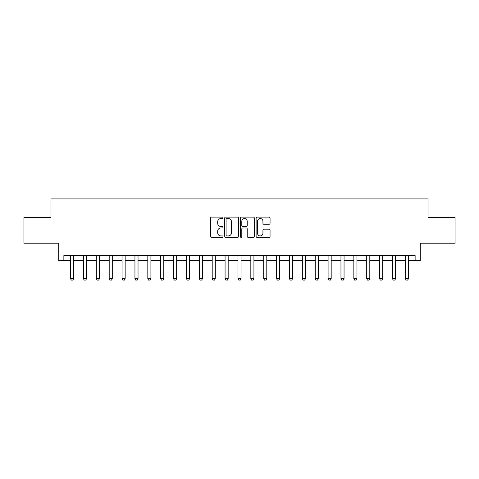 <?xml version="1.0" encoding="UTF-8"?>
<svg xmlns="http://www.w3.org/2000/svg" width="479" height="479" viewBox="0 0 479 479"><rect width="100%" height="100%" fill="white"/><g stroke="black" fill="none" stroke-linecap="round" stroke-linejoin="round"><path stroke-width="0.72" d="M223.016 217.837A0.707 0.707 0 0 0 222.31 217.131L211.568 217.131A1.012 1.012 0 0 0 210.556 218.143L210.556 236.345A1.012 1.012 0 0 0 211.568 237.35L222.31 237.35A0.707 0.707 0 0 0 223.016 236.644A0.707 0.707 0 0 0 222.31 235.937L220.921 235.937A3.233 3.233 0 0 1 217.688 232.704L217.688 231.183A3.233 3.233 0 0 1 220.921 227.95L222.31 227.95A0.707 0.707 0 0 0 223.016 227.244A0.707 0.707 0 0 0 222.31 226.531L220.921 226.531A3.233 3.233 0 0 1 217.688 223.298L217.688 221.783A3.233 3.233 0 0 1 220.921 218.544L222.31 218.544A0.707 0.707 0 0 0 223.016 217.837M269.048 224.262A1.012 1.012 0 0 0 270.06 223.25L270.06 218.143A1.012 1.012 0 0 0 269.048 217.131L257.121 217.131A1.012 1.012 0 0 0 256.109 218.143L256.109 236.345A1.012 1.012 0 0 0 257.121 237.35L269.048 237.35A1.012 1.012 0 0 0 270.06 236.345L270.06 230.171A1.012 1.012 0 0 0 269.048 229.166L263.941 229.166A1.012 1.012 0 0 0 262.935 230.171L262.935 233.231A2.706 2.706 0 0 1 260.229 235.937A2.706 2.706 0 0 1 257.522 233.231L257.522 221.25A2.706 2.706 0 0 1 260.229 218.544A2.706 2.706 0 0 1 262.935 221.25L262.935 223.25A1.012 1.012 0 0 0 263.941 224.262L269.048 224.262M63.869 260.72L63.869 255.57L415.131 255.57L415.131 260.72L420.287 260.72L420.287 243.206L455.05 243.206L455.05 217.454L428.01 217.454L428.01 198.917L50.99 198.917L50.99 217.454L23.95 217.454L23.95 243.206L58.713 243.206L58.713 260.72L70.563 260.72M238.614 218.143A1.012 1.012 0 0 0 237.602 217.131L225.675 217.131A1.012 1.012 0 0 0 224.663 218.143L224.663 236.345A1.012 1.012 0 0 0 225.675 237.35L237.602 237.35A1.012 1.012 0 0 0 238.614 236.345L238.614 218.143M241.398 217.131L253.325 217.131A1.012 1.012 0 0 1 254.337 218.143L254.337 236.345A1.012 1.012 0 0 1 253.325 237.35L248.224 237.35A1.012 1.012 0 0 1 247.212 236.345L247.212 228.962A1.012 1.012 0 0 0 246.2 227.95L242.811 227.95A1.012 1.012 0 0 0 241.799 228.962L241.799 236.644A0.707 0.707 0 0 1 241.093 237.35A0.707 0.707 0 0 1 240.386 236.644L240.386 218.143A1.012 1.012 0 0 1 241.398 217.131M73.652 260.72L83.436 260.72M86.531 260.72L96.315 260.72M99.404 260.72L109.194 260.72M112.284 260.72L122.067 260.72M125.157 260.72L134.946 260.72M138.036 260.72L147.819 260.72M150.909 260.72L160.699 260.72M163.788 260.72L173.572 260.72M176.661 260.72L186.451 260.72M189.54 260.72L199.324 260.72M202.413 260.72L212.203 260.72M215.293 260.72L225.076 260.72M228.172 260.72L237.955 260.72M241.045 260.72L250.828 260.72M253.924 260.72L263.707 260.72M266.797 260.72L276.587 260.72M279.676 260.72L289.46 260.72M292.549 260.72L302.339 260.72M305.428 260.72L315.212 260.72M318.301 260.72L328.091 260.72M331.181 260.72L340.964 260.72M344.054 260.72L353.843 260.72M356.933 260.72L366.716 260.72M369.806 260.72L379.596 260.72M382.685 260.72L392.469 260.72M395.564 260.72L405.348 260.72M408.437 260.72L415.131 260.72M226.783 218.544A0.707 0.707 0 0 0 226.076 219.256L226.076 235.231A0.707 0.707 0 0 0 226.783 235.937L228.249 235.937A3.233 3.233 0 0 0 231.489 232.704L231.489 221.783A3.233 3.233 0 0 0 228.249 218.544L226.783 218.544M247.212 221.304A2.706 2.706 0 0 0 244.506 218.598A2.706 2.706 0 0 0 241.799 221.304L241.799 225.525A1.012 1.012 0 0 0 242.811 226.531L246.2 226.531A1.012 1.012 0 0 0 247.212 225.525L247.212 221.304M73.766 255.57L73.7 255.774A1.03 1.03 0 0 0 73.652 256.085L73.652 278.748L72.88 280.083L71.335 280.083L70.563 278.748L70.563 256.085A1.03 1.03 0 0 0 70.515 255.774L70.449 255.57M70.563 278.748L73.652 278.748M86.639 255.57L86.579 255.774A1.03 1.03 0 0 0 86.531 256.085L86.531 278.748L85.759 280.083L84.214 280.083L83.436 278.748L83.436 256.085A1.03 1.03 0 0 0 83.388 255.774L83.328 255.57M83.436 278.748L86.531 278.748M99.518 255.57L99.452 255.774A1.03 1.03 0 0 0 99.404 256.085L99.404 278.748L98.632 280.083L97.087 280.083L96.315 278.748L96.315 256.085A1.03 1.03 0 0 0 96.267 255.774L96.201 255.57M96.315 278.748L99.404 278.748M112.397 255.57L112.331 255.774A1.03 1.03 0 0 0 112.284 256.085L112.284 278.748L111.511 280.083L109.966 280.083L109.194 278.748L109.194 256.085A1.03 1.03 0 0 0 109.14 255.774L109.08 255.57M109.194 278.748L112.284 278.748M125.27 255.57L125.205 255.774A1.03 1.03 0 0 0 125.157 256.085L125.157 278.748L124.384 280.083L122.84 280.083L122.067 278.748L122.067 256.085A1.03 1.03 0 0 0 122.019 255.774L121.953 255.57M122.067 278.748L125.157 278.748M138.15 255.57L138.084 255.774A1.03 1.03 0 0 0 138.036 256.085L138.036 278.748L137.263 280.083L135.719 280.083L134.946 278.748L134.946 256.085A1.03 1.03 0 0 0 134.898 255.774L134.833 255.57M134.946 278.748L138.036 278.748M151.023 255.57L150.957 255.774A1.03 1.03 0 0 0 150.909 256.085L150.909 278.748L150.137 280.083L148.592 280.083L147.819 278.748L147.819 256.085A1.03 1.03 0 0 0 147.772 255.774L147.706 255.57M147.819 278.748L150.909 278.748M163.902 255.57L163.836 255.774A1.03 1.03 0 0 0 163.788 256.085L163.788 278.748L163.016 280.083L161.471 280.083L160.699 278.748L160.699 256.085A1.03 1.03 0 0 0 160.651 255.774L160.585 255.57M160.699 278.748L163.788 278.748M176.775 255.57L176.709 255.774A1.03 1.03 0 0 0 176.661 256.085L176.661 278.748L175.889 280.083L174.344 280.083L173.572 278.748L173.572 256.085A1.03 1.03 0 0 0 173.524 255.774L173.458 255.57M173.572 278.748L176.661 278.748M189.654 255.57L189.588 255.774A1.03 1.03 0 0 0 189.54 256.085L189.54 278.748L188.768 280.083L187.223 280.083L186.451 278.748L186.451 256.085A1.03 1.03 0 0 0 186.403 255.774L186.337 255.57M186.451 278.748L189.54 278.748M202.527 255.57L202.467 255.774A1.03 1.03 0 0 0 202.413 256.085L202.413 278.748L201.641 280.083L200.096 280.083L199.324 278.748L199.324 256.085A1.03 1.03 0 0 0 199.276 255.774L199.21 255.57M199.324 278.748L202.413 278.748M215.406 255.57L215.34 255.774A1.03 1.03 0 0 0 215.293 256.085L215.293 278.748L214.52 280.083L212.975 280.083L212.203 278.748L212.203 256.085A1.03 1.03 0 0 0 212.155 255.774L212.089 255.57M212.203 278.748L215.293 278.748M228.279 255.57L228.22 255.774A1.03 1.03 0 0 0 228.172 256.085L228.172 278.748L227.393 280.083L225.849 280.083L225.076 278.748L225.076 256.085A1.03 1.03 0 0 0 225.028 255.774L224.968 255.57M225.076 278.748L228.172 278.748M241.159 255.57L241.093 255.774A1.03 1.03 0 0 0 241.045 256.085L241.045 278.748L240.272 280.083L238.728 280.083L237.955 278.748L237.955 256.085A1.03 1.03 0 0 0 237.907 255.774L237.841 255.57M237.955 278.748L241.045 278.748M254.032 255.57L253.972 255.774A1.03 1.03 0 0 0 253.924 256.085L253.924 278.748L253.151 280.083L251.607 280.083L250.828 278.748L250.828 256.085A1.03 1.03 0 0 0 250.78 255.774L250.721 255.57M250.828 278.748L253.924 278.748M266.911 255.57L266.845 255.774A1.03 1.03 0 0 0 266.797 256.085L266.797 278.748L266.025 280.083L264.48 280.083L263.707 278.748L263.707 256.085A1.03 1.03 0 0 0 263.66 255.774L263.594 255.57M263.707 278.748L266.797 278.748M279.79 255.57L279.724 255.774A1.03 1.03 0 0 0 279.676 256.085L279.676 278.748L278.904 280.083L277.359 280.083L276.587 278.748L276.587 256.085A1.03 1.03 0 0 0 276.533 255.774L276.473 255.57M276.587 278.748L279.676 278.748M292.663 255.57L292.597 255.774A1.03 1.03 0 0 0 292.549 256.085L292.549 278.748L291.777 280.083L290.232 280.083L289.46 278.748L289.46 256.085A1.03 1.03 0 0 0 289.412 255.774L289.346 255.57M289.46 278.748L292.549 278.748M305.542 255.57L305.476 255.774A1.03 1.03 0 0 0 305.428 256.085L305.428 278.748L304.656 280.083L303.111 280.083L302.339 278.748L302.339 256.085A1.03 1.03 0 0 0 302.291 255.774L302.225 255.57M302.339 278.748L305.428 278.748M318.415 255.57L318.349 255.774A1.03 1.03 0 0 0 318.301 256.085L318.301 278.748L317.529 280.083L315.984 280.083L315.212 278.748L315.212 256.085A1.03 1.03 0 0 0 315.164 255.774L315.098 255.57M315.212 278.748L318.301 278.748M331.294 255.57L331.229 255.774A1.03 1.03 0 0 0 331.181 256.085L331.181 278.748L330.408 280.083L328.863 280.083L328.091 278.748L328.091 256.085A1.03 1.03 0 0 0 328.043 255.774L327.977 255.57M328.091 278.748L331.181 278.748M344.167 255.57L344.102 255.774A1.03 1.03 0 0 0 344.054 256.085L344.054 278.748L343.281 280.083L341.737 280.083L340.964 278.748L340.964 256.085A1.03 1.03 0 0 0 340.916 255.774L340.85 255.57M340.964 278.748L344.054 278.748M357.047 255.57L356.981 255.774A1.03 1.03 0 0 0 356.933 256.085L356.933 278.748L356.16 280.083L354.616 280.083L353.843 278.748L353.843 256.085A1.03 1.03 0 0 0 353.795 255.774L353.73 255.57M353.843 278.748L356.933 278.748M369.92 255.57L369.86 255.774A1.03 1.03 0 0 0 369.806 256.085L369.806 278.748L369.034 280.083L367.489 280.083L366.716 278.748L366.716 256.085A1.03 1.03 0 0 0 366.669 255.774L366.603 255.57M366.716 278.748L369.806 278.748M382.799 255.57L382.733 255.774A1.03 1.03 0 0 0 382.685 256.085L382.685 278.748L381.913 280.083L380.368 280.083L379.596 278.748L379.596 256.085A1.03 1.03 0 0 0 379.548 255.774L379.482 255.57M379.596 278.748L382.685 278.748M395.672 255.57L395.612 255.774A1.03 1.03 0 0 0 395.564 256.085L395.564 278.748L394.786 280.083L393.241 280.083L392.469 278.748L392.469 256.085A1.03 1.03 0 0 0 392.421 255.774L392.361 255.57M392.469 278.748L395.564 278.748M408.551 255.57L408.485 255.774A1.03 1.03 0 0 0 408.437 256.085L408.437 278.748L407.665 280.083L406.12 280.083L405.348 278.748L405.348 256.085A1.03 1.03 0 0 0 405.3 255.774L405.234 255.57M405.348 278.748L408.437 278.748"/></g></svg>

